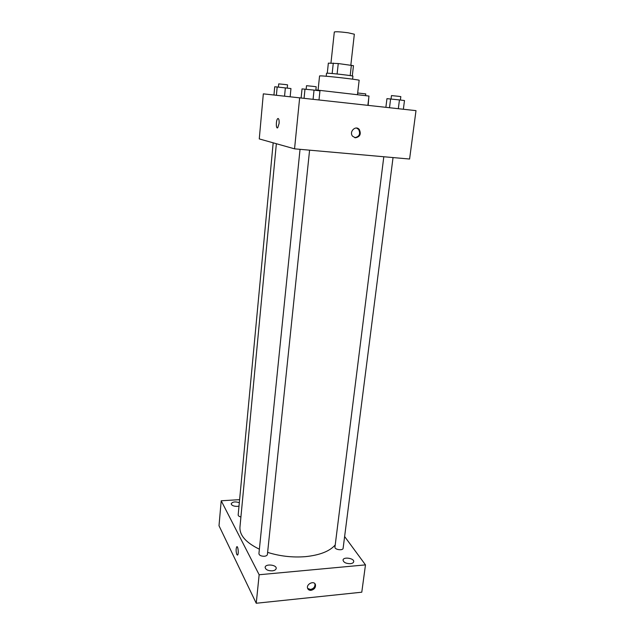 <?xml version="1.0" encoding="UTF-8"?>
<svg xmlns="http://www.w3.org/2000/svg" width="635" height="635" viewBox="0 0 635 635"><rect width="100%" height="100%" fill="white"/><g stroke="black" fill="none" stroke-linecap="round" stroke-linejoin="round"><path stroke-width="0.95" d="M350.837 65.151L354.338 34.211L348.043 32.766C340.249 31.782 335.669 31.528 334.312 32.004L330.954 63.111M327.279 73.184L328.351 63.135L338.257 63.548L353.465 65.675L352.29 75.954M332.161 73.517L333.288 63.095M350.187 75.597L351.361 65.222M337.106 73.993L338.257 63.548M326.207 76.248L326.525 73.247L327.358 73.192C331.645 73.223 353.758 75.795 352.933 76.16L352.592 79.161M318.072 90.146L319.564 75.938L320.754 75.875C327.033 75.986 360.434 79.843 359.148 80.304L357.497 94.496M315.873 89.924L368.983 96.052L367.879 105.307M294.553 148.836L259.263 138.914L263.327 93.853L415.996 110.641L409.591 159.036L294.553 148.836L299.664 97.742M279.09 123.476L277.749 127.722C275.908 129.54 275.876 120.055 277.709 118.658C278.805 118.253 279.265 119.856 279.09 123.476M355.425 137.795L352.608 136.247C348.75 131.842 355.727 124.873 359.315 129.532C361.339 134.072 360.045 136.827 355.425 137.795M356.513 128.048L358.648 129.421C360.664 133.945 359.37 136.692 354.767 137.66L354.687 137.652M277.328 127.889C275.788 127.976 276.13 119.817 277.717 118.658L278.138 118.491M335.224 544.957C329.668 551.291 319.715 555.188 305.372 556.657C292.489 557.657 279.9 556.228 267.613 552.379M259.374 549.196C245.967 542.663 239.498 535.313 239.951 527.137L276.36 143.724M383.81 156.75L334.955 547.1C334.423 549.68 342.995 550.91 343.122 548.267L393.041 157.567M240.919 516.961C239.125 516.525 238.212 515.85 238.173 514.937L273.177 142.827M309.586 150.17L267.398 554.474C267.192 555.45 266.176 556.046 264.358 556.26C261.08 556.252 259.27 555.387 258.921 553.672L300.037 149.32M239.609 499.658L221.21 500.777L259.151 574.746L365.482 564.88L344.622 536.535M239.331 502.674C235.228 501.396 232.513 501.761 231.203 503.769C231.6 505.476 233.624 506.349 237.276 506.381L239.006 506.095M272.272 570.849C274.622 570.555 275.923 569.762 276.193 568.46C276.852 564.721 265.279 563.562 265.136 567.357C265.597 569.682 267.97 570.841 272.272 570.849M350.369 563.689C352.354 563.451 353.465 562.793 353.703 561.697C354.401 558.228 343.249 556.546 343.043 560.078C343.559 562.427 345.996 563.634 350.369 563.689M259.151 574.746L256.238 603.25L219.004 525.732L221.21 500.777M256.238 603.25L361.783 592.201L365.482 564.88M311.079 590.32C309.348 590.423 308.197 589.764 307.626 588.351C305.975 584.113 314.127 580.231 315.428 584.613C315.817 587.558 314.373 589.463 311.079 590.32M237.411 555.093L236.831 554.538C235.902 551.426 235.879 548.846 236.752 546.791C237.998 545.401 238.911 554.014 237.617 554.998L236.831 554.538C235.902 551.426 235.879 548.846 236.752 546.791L236.958 546.687M314.865 583.66L314.897 583.755C315.293 586.692 313.841 588.589 310.563 589.455L307.658 588.431M385.882 107.299L386.953 98.639L399.447 99.917L404.487 100.544L403.368 109.236M389.509 107.704L390.604 98.949M398.328 108.68L399.447 99.917M400.391 100.028L400.828 96.615L398.129 96.258L391.47 95.591L391.041 98.996M368.808 97.457L368.157 105.339M365.577 95.504L365.768 93.909L357.672 92.988M301.125 97.909L302.03 88.892L314.031 90.106L319.961 90.845L319 99.885M304.07 98.234L304.99 89.122M313.087 99.235L314.031 90.106M315.833 90.329L316.198 86.773L312.976 86.344L306.507 85.701L306.141 89.249M273.955 94.996L274.725 86.789L277.177 86.979L290.957 88.551L290.155 96.726M276.4 95.25L277.177 86.979M284.559 96.131L285.353 87.868M287.242 88.098L287.56 84.852L284.48 84.455L278.717 83.876L278.416 87.114M358.648 129.421L359.315 129.532M314.897 583.755L315.428 584.613"/></g></svg>
